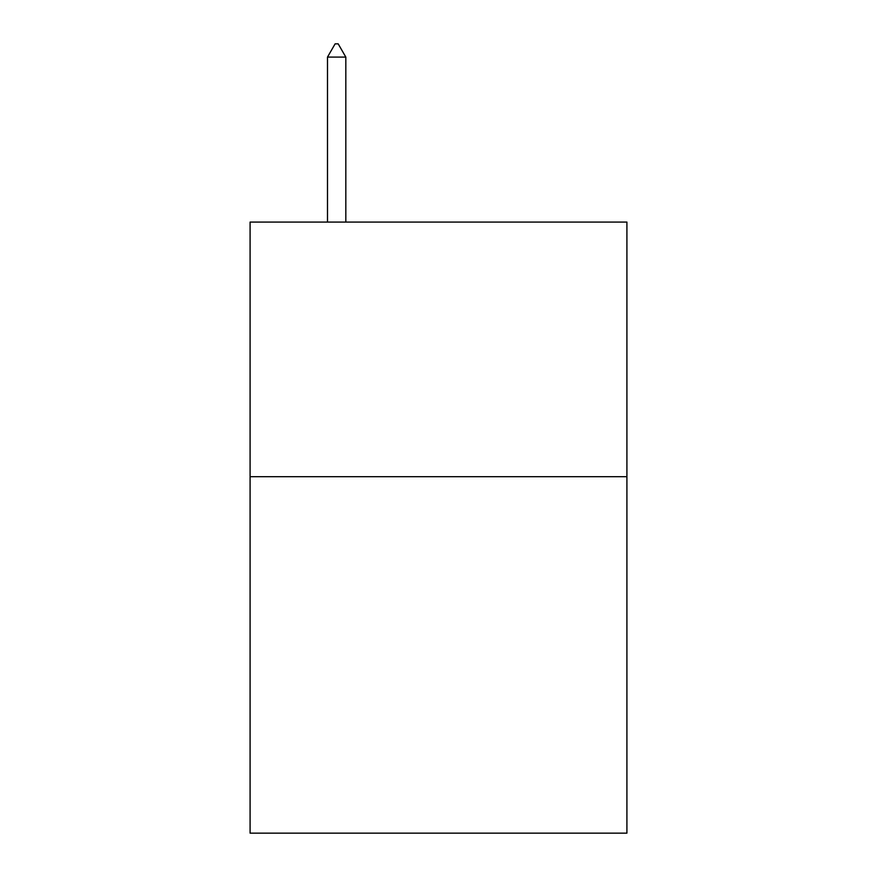 <?xml version="1.0" encoding="UTF-8"?>
<svg xmlns="http://www.w3.org/2000/svg" width="877" height="877" viewBox="0 0 877 877"><rect width="100%" height="100%" fill="white"/><g stroke="black" fill="none" stroke-linecap="round" stroke-linejoin="round"><path stroke-width="1.32" d="M626.912 476.693L626.912 833.15L250.088 833.15L250.088 222.078L626.912 222.078L626.912 476.693L250.088 476.693M345.823 57.093L338.182 43.85L335.124 43.85L327.494 57.093L345.823 57.093L345.823 222.078M327.494 57.093L327.494 222.078"/></g></svg>

